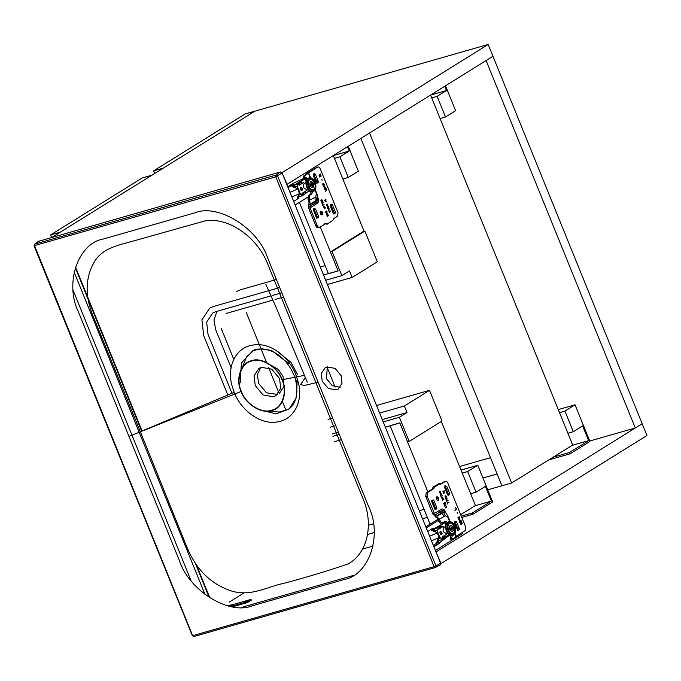 <?xml version="1.0" encoding="UTF-8"?>
<svg xmlns="http://www.w3.org/2000/svg" width="681" height="681" viewBox="0 0 681 681"><rect width="100%" height="100%" fill="white"/><g stroke="black" fill="none" stroke-linecap="round" stroke-linejoin="round"><path stroke-width="1.02" d="M241.108 391.49C235.192 379.436 240.946 362.513 251.57 360.717C261.3 356.699 278.171 367.153 282.249 379.726C288.165 391.779 282.411 408.702 271.787 410.498C262.057 414.516 245.186 404.063 241.108 391.49L128.947 436.368L78.417 311.915C64.397 283.381 78.026 243.296 103.197 239.048L194.953 212.812C217.988 203.287 257.946 228.05 267.607 257.835L368.676 506.724C382.696 535.266 369.068 575.343 343.888 579.599L252.132 605.835C229.097 615.36 189.148 590.597 179.478 560.812L128.947 436.368M241.38 391.413C235.541 379.521 241.219 362.82 251.706 361.049C261.3 357.074 277.95 367.391 281.977 379.802C287.816 391.694 282.138 408.396 271.651 410.166C262.057 414.142 245.407 403.824 241.38 391.413M38.596 241.312L280.504 171.944L282.121 172.948L440.624 563.306L440.258 564.855L435.363 567.511L434.095 566.66L435.942 565.877L435.363 567.511L434.572 567.358L435.568 566.081M341.147 375.699L335.078 368.387L327.016 366.948L325.075 367.808L321.347 373.494L322.198 381.122L328.268 388.434L336.329 389.873L338.27 389.013L342.007 383.326L341.147 375.699M318.138 382.279L304.211 385.48L300.568 384.527L305.394 377.597M304.475 375.342L282.249 379.726M268.229 265.275L362.726 497.973C374.133 523.859 367.663 553.721 347.906 564.021C326.923 571.163 305.582 577.59 283.892 583.311C266.816 586.877 251.263 596.82 231.693 591.082C211.382 584.417 196.588 570.091 187.309 548.12L140.337 431.694L234.162 392.358C241.38 411.128 261.198 425.029 277.286 421.922C293.869 419.726 303.445 401.313 298.269 382.16L295.877 381.377L296.695 380.194M140.337 431.694L92.82 315.422C84.997 295.767 85.295 278.282 93.731 262.977C101.835 247.714 119.107 245.169 134.123 240.81L204.836 220.942C228.68 216.677 257.878 237.371 268.229 265.267M298.269 382.16L295.86 374.72C288.701 355.95 269.335 341.905 252.991 345.063C236.384 347.123 226.841 365.552 231.778 384.901L234.162 392.358M327.391 366.855L326.395 378.508L332.234 385.676L340.151 387.361M242.385 367.357L246.513 356.904L254.064 350.153M275.72 350.162L290.915 362.318L297.452 374.329M240.24 382.586L241.38 363.016L252.855 350.638L261.802 348.749L271.532 350.443L288.795 363.577M277.482 394.435L266.45 392.801L258.652 383.403L257.358 374.797L260.746 367.527M271.106 365.229L278.333 369.485L283.007 376.431L284.113 386.238L279.312 393.55M279.576 378.568L271.779 369.17L261.41 367.314L258.916 368.421L254.115 375.725L255.222 385.531L263.019 394.937L273.379 396.785L275.882 395.687L280.683 388.374L279.576 378.568M435.363 567.511L194.162 636.463L192.893 635.611L434.095 566.66L275.805 176.847L276.009 175.085L277.652 176.064L435.942 565.877L440.624 563.306M38.808 241.091L34.535 244.173L276.009 175.085L280.504 171.944M34.263 245.654L275.805 176.847L282.121 172.948M194.162 636.463L435.542 567.443M192.553 635.467L34.612 245.798L34.816 244.036L39.072 240.963M297.086 382.058L296.541 397.406L289.161 408.966L275.933 413.92L260.738 409.953M290.132 408.098L287.842 409.545L279.227 412.073L269.514 410.983M435.517 509.541L436.734 508.784L436.785 507.549L435.431 507.941L432.588 500.927L433.942 500.535L433.107 499.854L431.899 500.612L431.839 501.837L434.691 508.86L435.687 509.499M444.54 485.97L445.374 486.66L446.727 486.268L445.238 485.842L444.625 487.57L447.477 494.593L448.473 495.232M454.244 521.288L455.078 521.969L456.432 521.578L454.942 521.152L454.389 521.655L454.499 523.297M436.691 496.858L436.308 497.317L437.662 498.194L437.815 497.045L436.887 496.772M450.873 535.658L450.643 537.437L451.997 537.054L452.227 535.266M446.115 523.953L446.395 523.408M447.306 523.153C446.566 521.629 445.706 521.076 444.719 521.484L442.812 522.668C441.824 523.068 440.956 522.514 440.215 520.991L439.551 519.356L436.427 516.113L441.39 513.031L444.514 516.275L445.391 515.73L447.979 517.398L449.698 521.637M444.284 521.748L445.953 523.536M425.727 496.458L426.195 492.882L427.549 492.499L427.081 496.066L425.727 496.458L432.912 514.138L437.304 518.352L438.862 521.382C439.603 522.897 440.471 523.459 441.458 523.051L442.812 522.668M444.14 491.171L443.459 493.095L443.969 490.746M442.752 491.861L444.131 490.695L444.301 491.129M443.408 493.487L444.906 492.61L443.569 493.436L444.046 491.112M443.62 493.044L444.906 492.61M446.149 497.334L445.476 497.513L445.144 496.883M445.638 497.3L446.268 496.662L446.029 495.921L445.195 495.777L445.076 496.628M446.106 497.249L445.706 495.819M446.089 499.65L446.71 499.326L446.421 498.543M446.974 498.143L446.472 497.615L446.378 498.33M447.17 498.977L446.54 497.871M446.046 499.982L446.949 499.471L446.208 499.931L445.544 498.313L446.251 499.607M446.489 499.045L446.949 499.471M447.059 502.033L446.361 500.314L448.089 500.441L446.617 500.509L447.059 502.033M447.919 500.484L446.344 500.271M447.911 504.136L447.213 502.416L448.941 502.544L447.477 502.612L447.911 504.136M448.779 502.587L447.196 502.374M439.62 492.789L440.02 492.354L439.5 491.605M440.641 492.21L440.079 491.18L440.641 492.21M440.411 492.712L439.824 493.018L439.228 492.074L439.977 490.941L440.794 491.988L440.411 492.712M441.007 494.619L441.467 494.083L440.871 493.316M440.556 494.9L441.067 494.755L440.735 493.946M441.177 493.376L440.667 493.155L440.709 493.785M440.726 495.155L440.292 493.802M441.39 497.488L440.692 495.768L442.42 495.887L440.956 495.964L441.39 497.488M442.25 495.938L440.675 495.725M443.042 499.088L442.369 499.267L442.037 498.637M442.522 499.054L443.161 498.415L442.922 497.675L442.088 497.53L441.969 498.381M442.999 499.003L442.599 497.573M442.182 497.419L442.607 497.326M442.514 500.254L443.731 499.139L442.514 500.254M442.582 500.16L443.85 499.42M443.833 503.506L445.051 502.382L443.833 503.506M443.672 503.548L445.17 502.672M445.34 503.531L444.659 505.447L445.161 503.097M443.944 504.221L445.323 503.055L445.502 503.48M444.608 505.838L446.098 504.962L444.77 505.796L445.246 503.463M444.821 505.404L446.098 504.962M444.872 506.511L445.638 505.677M445.459 507.941L446.574 506.834L445.8 505.634L446.693 507.047L445.621 507.898L446.523 506.792L445.919 505.915M437.5 498.237L437.815 497.045M437.653 497.087L436.53 496.9M437.883 500.569L438.53 499.454L438.172 497.751M438.002 499.028L438.206 497.488L438.692 499.411L437.892 500.569L436.615 499.777L436.163 497.845L438.002 499.028L436.002 497.896M456.593 509.337L455.07 510.282L456.261 509.133L455.598 507.49L456.593 509.337L455.632 507.413M454.908 510.333L456.432 509.379M457.428 513.602L457.283 512.733L457.428 513.602M457.428 513.542L457.121 512.784M459.777 518.028L459.045 516.768M457.904 517.22L458.713 518.752L459.232 518.428L458.662 517.347L459.173 516.479M458.492 519.169L459.505 518.599L458.662 519.126L457.904 517.271L458.713 518.752M459.266 520.114L459.684 521.152L460.169 520.854L459.752 519.816L459.232 519.935L459.684 521.152M459.054 519.697L459.641 519.339L460.365 520.727L461.182 520.633L459.658 521.578L459.054 519.697M459.496 521.629L461.182 520.633M459.964 519.748L460.365 520.727M461.905 522.863L462.084 523.297L460.492 523.195L461.369 521.552M460.731 524.685L462.084 523.297M462.246 523.255L460.892 524.642L461.795 523.255L460.279 523.11L461.267 521.944L459.803 522.395M461.267 521.944L459.964 522.344L461.539 521.51L461.548 521.986M461.709 521.944L460.492 523.195M456.432 521.578L459.283 528.592L457.93 528.984L456.151 524.608M456.083 524.447L455.078 521.969M455.938 526.839L458.015 530.584L459.224 529.827L459.283 528.592M457.93 528.984L457.615 530.482M446.727 486.268L449.571 493.282L448.217 493.674L445.374 486.66M448.311 495.274L449.52 494.517L449.571 493.282M448.217 493.674L447.911 495.172M435.431 507.941L435.125 509.439M433.942 500.535L436.785 507.549M431.754 500.246L432.588 500.927M445.34 511.618C444.31 509.422 443.059 508.613 441.586 509.201L439.219 510.665L441.39 513.031L443.203 511.908L442.165 510.614C443.544 510.06 444.727 510.81 445.714 512.878L445.34 511.618L445.783 512.699M441.586 509.201L442.165 510.614L435.065 515.032L427.081 496.066M435.065 515.032L436.427 516.113M455.504 536.645L465.225 530.593L465.685 527.026L447.868 483.144C447.128 481.62 446.268 481.067 445.28 481.476L444.506 481.688M444.208 481.731L445.561 481.348L440.794 484.165M427.549 492.499L433.84 488.583L434.197 487.213L439.986 483.612L440.947 484.14M462.067 522.821L460.654 523.144M434.197 487.213L433.746 486.898L439.466 483.34L439.986 483.612M439.466 483.34L433.039 487.094L432.486 488.975L426.195 492.882M433.039 487.094L433.746 486.898M443.927 481.859L439.73 484.463M454.661 533.861L456.142 536.619M455.955 537.054L451.06 539.641L450.413 539.224L452.414 539.258L451.494 538.186L450.141 538.569L451.06 539.641M450.141 538.569L450.643 537.437M450.26 537.675L451.614 537.292L451.494 538.186M317.167 218.073L317.823 217.818L317.167 218.073L316.342 217.392L313.49 210.378L313.541 209.144L314.588 208.429M334.048 213.894L334.703 213.638L334.048 213.894L333.222 213.213L330.37 206.198L330.421 204.964L331.306 204.3M316.946 183.18L317.601 182.925L316.946 183.18L316.12 182.499M320.93 211.204L320.342 211.765L321.713 212.625L321.849 211.468L320.572 211.331M319.321 175.494L319.585 176.575L320.232 176.226L319.815 175.187L319.287 175.306L319.747 176.524M320.393 174.362L319.891 175.221L320.24 173.978M319.534 174.753L320.555 174.319M319.551 177L321.245 176.004L319.721 176.958L319.108 175.349L319.5 174.625M319.891 175.221L320.266 176.149L321.245 176.004M320.053 175.179L320.428 176.107M322.079 180.269L321.934 179.409L322.079 180.269M322.079 180.218L321.772 179.452M324.428 184.704L323.688 183.436M322.556 183.887L323.356 185.428L323.875 185.104L323.313 184.015L323.815 183.155M323.143 185.845L324.147 185.275L323.305 185.794L322.556 183.938L323.356 185.428M323.909 186.79L324.335 187.828L324.82 187.522L324.403 186.483L323.875 186.603L324.335 187.828M323.705 186.373L324.284 186.007L325.016 187.403L325.833 187.309L324.301 188.254L323.705 186.373M324.139 188.296L325.833 187.309M324.616 186.415L325.016 187.403M325.79 199.712L325.109 201.627L325.612 199.278M324.394 200.393L325.773 199.235L325.952 199.661M325.058 202.019L326.557 201.142L325.22 201.976L325.697 199.644M325.271 201.585L326.557 201.142M327.799 205.875L327.127 206.054L326.795 205.415M327.28 205.832L327.919 205.202L327.68 204.453L326.846 204.309L326.727 205.16M327.757 205.781L327.357 204.351M326.94 204.198L327.365 204.104M327.74 208.19L328.353 207.858L328.072 207.075M328.625 206.684L328.123 206.147L328.021 206.871M328.821 207.518L328.191 206.403M327.697 208.514L328.591 208.011L327.859 208.471L327.195 206.845L327.901 208.139M328.131 207.586L328.591 208.011M328.71 210.574L328.012 208.854L329.732 208.973L328.268 209.05L328.71 210.574M329.57 209.024L327.987 208.812M329.561 212.668L328.863 210.948L330.583 211.076L329.119 211.153L329.561 212.668M330.421 211.127L328.846 210.914M321.27 201.321L321.67 200.886L321.151 200.137M322.283 200.742L321.73 199.72L321.73 200.614L322.283 200.742M322.062 201.244L321.475 201.55L320.879 200.606L321.628 199.482L322.445 200.529L322.062 201.244M322.658 203.151L323.117 202.623L322.522 201.857M322.198 202.359L322.632 201.602L323.279 202.58L322.539 203.645L321.875 203.151L322.717 203.287L322.198 202.359M321.96 203.287L321.73 202.708L322.036 203.117M323.041 206.02L322.343 204.3L324.062 204.428L322.598 204.496L323.041 206.02M323.901 204.47L322.326 204.257M324.173 207.586L324.811 206.956L324.25 206.105M324.692 207.628L323.543 207.262L323.833 205.951M324.165 208.786L325.382 207.671L324.165 208.786M324.233 208.692L325.501 207.96M325.484 212.038L326.701 210.923L325.484 212.038M325.322 212.08L326.82 211.204M326.982 212.063L326.31 213.987L326.812 211.638M325.595 212.753L326.974 211.587L327.152 212.021M326.25 214.379L327.748 213.502L326.412 214.328L326.889 211.995M326.471 213.936L327.748 213.502M326.684 215L327.765 214.149L328.344 215.579L327.272 216.43L328.046 214.753L326.684 215M326.522 215.043L327.57 214.447M327.11 216.481L328.148 215.886M321.551 212.668L321.687 211.519M320.734 211.289L321.849 211.468M320.044 212.344L321.9 213.502L322.249 211.919L322.734 213.834L321.943 214.992L320.666 214.226L320.206 212.302L322.062 213.459M321.926 215L322.573 213.877L322.215 212.183M325.382 191.352L326.735 189.973L326.557 189.531L325.143 189.863L326.02 188.228M324.454 189.063L326.182 188.177L325.143 189.863M326.735 189.973L325.544 191.31L326.446 189.931L324.922 189.778L325.918 188.62M325.305 189.82L326.718 189.488M316.52 180.746L316.81 182.814L318.163 182.431L318.214 181.197L315.363 174.183L314.537 173.502L313.32 174.251L313.269 175.485L314.877 179.435L315.414 178.03M313.183 173.885L314.009 174.566L316.461 180.584M316.81 182.814L316.248 183.308M318.163 182.431L317.601 182.925M330.285 204.598L331.119 205.279L333.962 212.293L333.349 214.021M333.911 213.528L335.265 213.136L335.316 211.91L332.473 204.887L331.468 204.249M335.265 213.136L334.703 213.638M313.405 208.778L314.23 209.459L317.082 216.473L316.469 218.201M317.031 217.707L318.385 217.316L318.436 216.09L315.584 209.076L314.426 208.488M318.385 217.316L317.823 217.818M311.115 191.77L310.383 194.383L311.736 193.991L309.829 195.175L309.37 198.75L308.016 199.133L308.995 202.368L308.706 208.267L315.89 225.947L317.244 225.564C317.984 227.079 318.844 227.641 319.832 227.233L326.267 223.257M308.706 208.267L310.059 207.875L310.23 204.079L315.184 200.997L315.022 204.794L310.059 207.875L317.244 225.564M315.184 200.997L314.988 197.303L315.865 196.758L316.325 193.191L315.039 189.999M308.51 204.572L310.23 204.079L309.37 198.75M304.628 177.86L305.922 178.694L306.493 180.09M307.437 178.711L305.982 177.469L304.245 178.099L303.598 177.673L303.334 177.026L304.688 176.634L305.599 177.707L303.598 177.673L304.245 178.099M311.736 193.991L312.519 191.753M308.016 199.133L308.476 195.566L310.383 194.383M306.944 173.953L306.544 173.519L316.844 167.305M306.501 174.234L306.544 173.519M315.89 225.947C316.631 227.471 317.491 228.024 318.478 227.616L319.832 227.233M317.848 197.635L318.053 198.154C318.87 200.486 318.64 202.206 317.389 203.321L315.022 204.794M310.068 177.775L308.536 173.102L307.931 173.221M307.982 173.212L317.618 167.083C318.606 166.675 319.466 167.237 320.206 168.752L338.023 212.634L337.563 216.209L333.367 218.814L333.018 220.184L327.093 224.245L333.018 220.184M304.688 176.634L304.807 175.741L308.536 173.102M306.995 173.927L303.454 176.132L303.334 177.026M324.769 223.708L327.093 224.245M326.122 223.317L327.229 223.785M50.641 234.911L60.379 232.119L151.906 175.213L142.159 177.996L50.641 234.911L51.637 237.371M73.105 290.234L191.055 580.706M589.737 441.007L635.296 427.983L642.166 423.718L488.175 44.486L245.126 113.965L153.6 170.88L154.664 173.493M52.207 237.209L254.864 111.182L163.346 168.096L153.6 170.88M635.296 427.983L486.098 60.541L492.959 56.276L287.033 184.33L281.951 172.625M228.152 605.92L251.025 599.382L251.332 600.148L247.518 602.523L232.493 606.814M251.025 599.382L247.212 601.757L247.518 602.523M247.212 601.757L230.663 606.482M245.458 601.612L247.62 600.991L245.22 601.842M231.387 605.639L233.549 605.017L231.148 605.869M230.365 604.958L229.948 605.409M75.48 266.995L142.125 431.107M196.545 565.136L209.85 597.892M75.276 267.642L141.708 431.243M195.43 563.527L209.212 597.484M74.127 272.094L205.058 594.547M436.24 551.772L642.166 423.718L646.95 435.508L441.024 563.562L435.976 551.848M244.011 592.921L229.216 602.123M353.465 575.436L241.517 607.435M488.175 44.486L282.249 172.54M348.255 146.262L358.368 171.178L348.263 177.469L342.849 179.009M348.263 177.469L339.887 156.834L334.473 158.384M339.887 156.834L349.225 151.02L333.332 155.566M349.225 151.02L347.489 146.738M445.502 85.789L455.615 110.705L445.51 116.987L440.096 118.537M445.51 116.987L437.134 96.361L431.72 97.902M437.134 96.361L446.481 90.547L430.579 95.093L572.678 445.042L511.661 482.982L369.553 133.016M446.481 90.547L444.736 86.266M360.147 138.864L360.964 138.635L501.923 485.774L497.13 473.985L482.965 478.028M472.844 514.274L492.678 501.948L477.781 465.268L467.677 471.55L476.053 492.184L485.4 486.37L491.384 501.105L472.316 512.963L472.844 514.274L461.795 517.432M477.781 465.268L461.028 470.052M467.677 471.55L462.263 473.099M476.053 492.184L470.639 493.725M491.384 501.105L474.98 505.796M472.316 512.963L461.258 516.13M570.099 453.801L589.925 441.467L575.036 404.795L564.924 411.077L573.308 431.703L582.647 425.897L588.631 440.633L569.563 452.49L570.099 453.801L548.809 459.888M575.036 404.795L558.275 409.579M564.924 411.077L559.518 412.626M573.308 431.703L567.894 433.252M588.631 440.633L572.227 445.323M569.563 452.49L553.168 457.181M325.688 280.257L341.862 275.626L349.489 270.885L352.145 277.439L377.317 261.785L364.854 231.097L363.228 231.557L330.438 251.953L338.108 270.851L323.56 275.013M364.854 231.097L332.056 251.485L330.438 251.953M385.335 427.149L399.892 422.995L407.561 441.892L409.187 441.433L441.986 421.037L429.524 390.341L404.352 405.995L407.008 412.55L399.381 417.291L383.216 421.914M409.187 441.433L399.381 417.291M221.07 328.072L233.779 359.364M246.233 312.417L260.67 347.974M261.002 348.774L266.552 362.462M268.672 367.672L278.87 392.792M282.385 401.441L286.029 410.422M236.316 291.613L240.299 289.842L276.418 279.525M320.3 266.978L325.101 265.607M352.145 277.439L327.416 284.505M283.534 297.052L275.022 299.487M272.97 300.074L226.024 313.49M330.328 427.157L335.733 425.608M379.623 413.069L404.352 405.995M429.524 390.341L376.542 405.493M332.66 418.032L328.046 419.351M339.325 434.452L332.924 436.291M231.872 393.09L208.028 334.354L206.649 322.156L212.634 313.056L215.741 311.685L271.132 295.852M272.723 295.392L281.806 292.796M407.008 412.55L382.279 419.615M338.397 432.163L332.251 433.916M231.123 367.706L215.656 329.613L213.953 320.044L216.95 311.336M341.862 275.626L332.056 251.485M341.453 439.696L334.439 441.705M227.616 394.495L203.696 335.597L201.934 319.908L209.62 308.212L213.613 306.45L268.85 290.651M269.71 290.404L279.678 287.561M297.367 197.294L297.844 198.477M299.419 202.342L328.404 273.728L338.151 270.944L320.283 226.952M316.554 217.767L313.379 209.944M364.088 231.31L333.324 155.549M362.564 549.056L373.069 546.06M427.847 491.852L399.849 422.901L390.111 425.685L430.094 524.157L427.345 517.381L422.535 518.76M374.218 532.568L367.553 534.474M487.758 489.818L511.661 482.982M441.297 421.462L475.432 505.515L460.679 514.691M431.728 501.403L434.904 509.226M335.129 387.072L327.084 367.255M490.516 457.683L459.598 466.519M424.076 509.345L419.275 510.724M373.435 523.825L368.361 525.272M441.611 534.389L442.105 533.385L441.441 532.84L441.297 534.491M454.261 525.289L454.823 523.732L456.049 525.017L455.487 526.575L455.095 525.613L454.533 525.962M451.724 529.733L452.278 529.878L451.886 530.116L451.367 528.856L450.635 529.316L450.362 528.635L451.094 528.184L450.975 526.668L451.486 527.937L452.227 527.477L452.499 528.15L451.767 528.609L452.278 529.878M427.719 531.512L433.031 528.201L434.214 531.12L435.04 530.61L434.257 528.677L444.599 522.642L436.802 527.945L437.594 529.912L434.929 530.678M445.255 524.259L446.046 523.766M438.436 520.327L426.255 527.911M433.78 546.443L438.521 543.498L449.188 534.917M439.015 535.411L440.139 538.177L440.786 537.769L441.586 539.735L439.041 540.467L438.258 538.535M437.832 540.024L438.615 541.957L433.303 545.268M434.257 528.677L436.802 527.945M431.711 530.371L432.529 529.639L433.244 531.401L434.214 531.12M432.529 529.639L432.06 528.482M429.634 536.245L437.27 532.891L431.124 529.392M431.499 540.833L439.126 537.479C437.704 539.522 436.896 541.412 436.708 543.149M438.615 541.957L436.598 542.885M437.083 540.859L437.645 542.238M441.586 539.735L445.612 537.232L444.812 535.266L446.583 534.168L446.183 533.18C443.178 532.593 442.378 530.627 443.791 527.29L443.391 526.311L441.62 527.409L440.82 525.443M444.812 537.275L449.383 534.432M449.571 535.164L438.521 543.498M439.603 543.183L433.899 546.732M425.812 526.822L437.968 519.262M446.004 524.234L445.391 524.608L444.599 522.642M437.84 527.154L438.743 529.197L440.947 527.826L440.147 525.868M437.594 529.912L434.129 531.512M438.504 534.151L436.947 530.32M444.931 537.658L444.14 535.692L441.935 537.062L442.727 539.029M441.884 532.551L440.411 531.052L439.841 532.857L440.667 534.27L441.016 532.15L441.824 532.568M441.245 534.5L442.046 533.402L441.279 532.934M437.27 532.891L439.126 537.479M440.139 538.177L438.794 538.748M443.391 526.311L440.82 527.452M442.786 536.075L443.578 538.041M435.414 550.469L462.476 533.64L462.041 532.576M454.508 523.297L455.044 521.893M438.794 526.251L439.594 528.218L438.743 529.197M439.594 528.218L440.947 527.826M431.311 529.827L432.358 529.214M431.822 529.367L432.299 529.077M440.028 531.359L441.016 532.04M453.708 534.236L454.619 531.665L453.869 526.447L452.584 524.166L450.277 522.233M445.714 525.426L446.395 531.095L448.141 533.93M455.095 525.613L454.125 525.885M454.661 525.996L455.878 526.328M455.487 525.366L454.525 525.647L454.448 524.847M456.049 525.017L453.852 525.528M455.214 524.693L454.244 524.966M454.823 523.732L454.108 524.617M451.486 527.937L451.052 528.064M452.499 528.15L450.516 528.899L450.235 528.226M451.767 528.609L449.639 528.907M449.911 529.273L451.367 528.856M300.653 187.249L301.598 187.36L300.398 187.505L301.445 188.407M314.903 182.099L315.465 181.75L316.069 182.636L315.856 181.504L316.418 181.155L315.192 179.869L314.631 181.427M311.345 182.806L311.004 185.453L311.745 184.994L312.256 186.254L312.647 186.015L312.136 184.747L312.868 184.287L312.596 183.615L311.864 184.074L311.345 182.806L311.013 183.206M293.673 201.406L298.985 198.094L298.201 196.162M295.299 186.815L297.972 186.049L297.171 184.083L304.969 178.78L294.626 184.815L295.409 186.747L294.584 187.258L293.4 184.338L288.089 187.65M306.416 179.903L305.624 180.388M307.693 197.201L295.137 205.007M298.627 194.672L299.41 196.605L301.955 195.873L301.164 193.906L299.163 194.885M297.452 196.988L298.014 198.375L298.985 198.094M298.014 198.375L296.976 199.022M291.868 196.971L299.504 193.617C298.074 195.66 297.265 197.55 297.078 199.278M290.012 192.382L297.64 189.029L291.494 185.53M294.584 187.258L293.613 187.539L292.43 184.619M297.171 184.083L294.626 184.815M300.517 182.006L301.317 183.964L299.112 185.334L298.218 183.291M304.969 178.78L305.769 180.746L306.373 180.371M305.062 177.869L293.434 183.206L287.722 186.756M307.676 189.054L306.246 189.463L306.952 190.305L305.182 191.404L305.982 193.37L301.955 195.873M309.753 190.569L305.182 193.413M306.561 189.318C303.547 188.731 302.747 186.764 304.16 183.427L303.769 182.448L301.989 183.547L301.198 181.58M297.972 186.049L297.316 186.458L298.874 190.288M299.385 191.548L300.508 194.315M303.105 195.166L302.304 193.2L304.509 191.829L305.309 193.796M302.006 188.075L302.441 189.735L301.768 190.612L300.593 189.914L300.159 188.262L301.751 189.182L301.955 188.092M301.342 188.365L301.598 187.36L301.385 188.416M299.504 193.617L297.64 189.029M292.898 185.768L292.081 186.509M297.316 186.458L294.498 187.65M301.189 183.589L303.769 182.448M299.112 185.334L299.963 184.355L299.163 182.389M313.864 167.645L314.29 168.701M303.956 194.179L303.156 192.212M301.692 189.199L300.219 188.211L301.632 189.275M299.963 184.355L301.317 183.964M292.668 185.206L292.192 185.504L292.728 185.351M292.192 185.504L291.681 185.964M301.274 190.552L301.845 190.484L301.947 188.143M301.666 187.547L300.593 187.266M313.107 191.327L311.481 191.727L309.702 191.089L308.05 189.505L306.05 184.594L306.084 181.563M310.647 178.371L313.311 180.805M314.477 180.754L314.801 180.116M315.584 180.831L314.622 181.103M314.826 180.976L315.099 181.657L316.418 181.155M315.856 181.504L314.222 181.665M316.248 182.465L315.039 182.133M315.465 181.75L314.503 182.023M312.136 184.747L312.868 184.287M310.613 184.364L310.885 185.036L310.008 185.045M312.647 186.015L312.094 185.87M311.421 184.202L311.864 184.074M310.289 185.411L311.745 184.994M438.862 521.382L440.215 520.991M438.198 519.748L444.514 516.275M457.87 530.218L459.224 529.827M448.166 494.9L449.52 494.517M436.734 508.784L435.38 509.175M442.046 513.423L435.372 516.99M445.391 515.73L443.203 511.908L445.553 512.555M432.912 514.138L439.219 510.665M432.486 488.975L433.84 488.583M447.979 517.398L447.519 515.457L445.621 512.529M314.009 174.566L315.363 174.183M316.861 181.58L318.214 181.197M331.119 205.279L332.473 204.887M333.962 212.293L335.316 211.91M314.23 209.459L315.584 209.076M317.082 216.473L318.436 216.09M317.831 198.231L316.852 202.01L316.784 200.563L310.008 204.777M317.389 203.321L316.852 202.01L309.753 206.428M315.865 196.758L316.784 200.563L317.814 198.511L317.244 194.638L315.269 189.59M316.325 193.191L317.244 194.638M308.68 200.767L314.988 197.303M305.922 178.694L307.276 178.303M309.829 195.175L308.476 195.566M317.516 197.149L318.053 198.154M304.807 175.741L303.454 176.132M440.956 532.159L440.718 534.219L440.862 532.15M441.833 532.44L440.224 531.137M438.189 533.785L438.964 535.266M441.909 533.3L441.331 532.942M441.943 533.393L441.177 534.449M453.708 534.559L454.167 533.861M450.865 522.31L447.579 522.182C442.514 524.881 448.124 538.705 452.899 535.283M452.201 535.598L453.308 535.172C448.532 538.586 442.922 524.77 447.987 522.072L447.553 522.199C442.846 524.625 447.264 537.454 452.201 535.598L452.405 535.53M436.538 542.68L437.628 542.195M453.75 524.268L454.448 523.314L455.606 523.817M456.244 526.047L455.793 526.949M455.725 527L455.104 527.085M452.61 535.479L453.435 535.113C457.998 532.006 454.499 520.258 448.685 521.757L452.516 523.187M454.985 526.719L455.802 526.762C456.576 524.94 456.142 523.868 454.499 523.553L454.014 524.668M453.657 534.27C458.168 531.861 453.171 519.56 448.924 522.599C444.412 525.008 449.409 537.309 453.657 534.27M449.426 523.629C452.908 521.135 457.011 531.231 453.308 533.197C449.826 535.692 445.723 525.596 449.426 523.629M452.678 531.469C454.15 527.988 453.325 525.936 450.184 525.323C448.711 528.805 449.537 530.857 452.678 531.469M302.024 188.143L301.768 190.612M299.342 191.404L298.567 189.922M301.513 187.547L301.402 188.339M301.479 187.454L300.33 187.59M312.775 191.667L312.57 191.736C307.633 193.591 303.215 180.763 307.931 178.337L307.931 178.337C302.892 181.018 308.502 194.843 313.269 191.421M316.163 183.087L316.614 182.185M315.975 179.954L314.826 179.452L314.12 180.405M315.482 183.223L316.095 183.138M313.958 191.106L315.482 188.382M312.979 191.616L313.813 191.25C318.368 188.143 314.869 176.396 309.055 177.894L308.357 178.209C303.292 180.908 308.902 194.723 313.677 191.31L312.57 191.736M314.384 180.805L314.869 179.69C316.512 180.005 316.946 181.078 316.171 182.9L315.363 182.857M309.293 178.737C313.541 175.698 318.538 187.999 314.035 190.408C309.787 193.447 304.79 181.146 309.293 178.737M313.686 189.335C317.38 187.36 313.286 177.273 309.795 179.767C306.101 181.733 310.195 191.829 313.686 189.335M310.553 181.461C313.694 182.074 314.52 184.125 313.047 187.607C309.915 186.994 309.08 184.943 310.553 181.461M265.803 284.266L276.273 307.718L307.242 382.143M194.051 636.514L192.34 635.679L34.05 245.867L34.535 244.173M252.855 350.638C256.141 348.681 261.402 348.51 268.629 350.128C282.189 354.018 293.358 368.923 295.877 381.377C299.112 397.798 293.545 405.144 289.161 408.966M456.364 536.662L454.985 533.283M450.132 521.68L447.519 515.457M452.337 539.284L450.984 539.675M306.322 174.345L306.144 173.893M310.638 177.835L308.757 173.153M304.177 178.124L305.531 177.741M445.868 533.325L447.306 532.917M443.774 527.247L445.544 526.736M438.811 534.713L438.973 535.275M455.138 527.196L455.751 526.983C456.713 525.136 456.27 523.91 454.448 523.314L453.274 523.646M305.914 182.874L304.143 183.385M297.878 189.42L299.18 190.85M313.652 179.784L314.826 179.452C316.648 180.048 317.082 181.274 316.129 183.121L315.516 183.334"/></g></svg>
